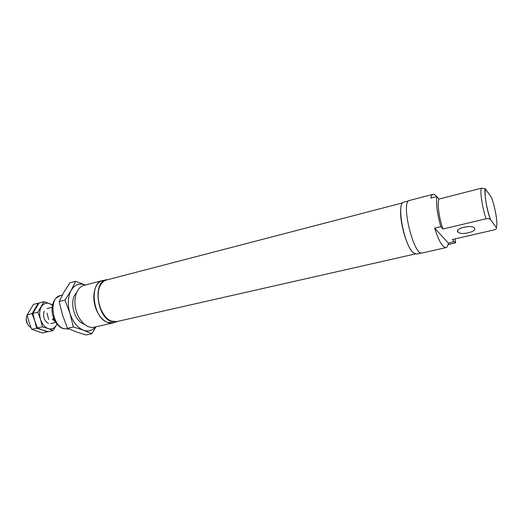 <?xml version="1.0" encoding="UTF-8"?>
<svg xmlns="http://www.w3.org/2000/svg" width="523" height="523" viewBox="0 0 523 523"><rect width="100%" height="100%" fill="white"/><g stroke="black" fill="none" stroke-linecap="round" stroke-linejoin="round"><path stroke-width="0.78" d="M108.607 279.445L102.528 280.694C88.956 282.871 92.891 317.794 107.398 322.325L112.785 322.828L118.76 321.142M104.103 280.289L102.488 280.537C95.676 282.185 91.95 293.501 94.774 304.896C97.507 316.317 106.019 324.652 112.818 322.985L114.367 322.469M102.488 280.537L83.863 285.395C76.927 287.081 73.043 298.28 75.828 309.511C78.522 320.762 87.112 328.928 94.048 327.228L112.818 322.985M436.666 196.57C435.273 194.831 434.051 194.085 432.998 194.334L409.522 200.453C400.252 201.152 413.758 256.616 422.303 252.975L445.975 247.621C447.152 247.314 447.943 245.803 448.348 243.097L454.369 241.495L455.657 242.855L455.2 238.854M448.348 243.097L434.646 228.12C438.777 241.031 442.556 247.529 445.975 247.621M434.646 228.12L440.804 226.642C437.215 213.835 435.894 203.793 436.855 196.524L438.993 199.086L481.35 188.202C479.951 192.17 482.258 207.343 486.063 218.777C488.436 218.49 489.914 218.784 490.509 219.653L496.203 227.374C497.04 228.231 496.412 229.054 494.32 229.845L452.303 239.521L454.284 241.744M432.998 194.334C431.978 194.608 431.246 195.864 430.802 198.086L436.855 196.524M408.725 200.871L403.808 202.153C396.114 202.401 403.959 245.11 413.222 252.701L416.452 254.093L421.407 252.975M400.925 207.814C399.069 217.914 404.998 242.273 411.287 250.386M402.684 202.859L106.535 279.988C104.24 280.603 102.331 282.139 100.808 284.604C94.617 293.769 99.749 314.853 109.457 320.148L111.379 321.109L116.668 321.612L415.131 253.982M98.677 290.154C97.075 299.738 99.193 308.42 105.012 316.199M106.319 279.707C92.8 281.864 96.775 316.886 111.242 321.449L116.609 321.959M496.203 227.374C498.184 224.975 495.458 208.023 491.45 197.413L485.148 188.64L481.35 188.202M457.88 231.977L457.971 232.075C461.038 235.71 478.192 231.421 474.283 227.936C471.177 224.367 454.369 228.564 457.88 231.977M438.993 199.086C437.071 203.101 438.993 217.96 442.942 229.035L486.063 218.777M442.942 229.035L440.804 226.642M27.163 314.977L26.791 315.715C25.503 319.847 26.379 323.456 29.425 326.542L30.929 327.45M54.327 319.815L52.326 319.089L55.333 321.697M52.326 319.089L53.843 318.723M26.157 319.043L27.333 323.874M33.452 304.419L38.316 303.17L32.047 313.637L34.753 320.815L36.643 328.183L31.72 329.346L29.033 322.201L27.144 314.853L33.452 304.419M27.144 314.853L32.047 313.637M53.085 330.543L56.471 325.129C54.444 328.477 51.692 329.634 48.201 328.601L53.085 330.543L48.155 331.68L42.441 329.948L47.345 331.87L42.461 332.994L31.72 329.346M37.453 327.993L34.753 320.815L32.857 313.434L37.813 312.198L40.526 319.416C42.154 324.155 44.717 327.215 48.201 328.601L42.422 326.823L37.453 327.993L42.441 329.948L36.643 328.183M47.044 313.12L48.606 319.54M32.857 313.434L39.12 302.961L44.037 301.706L37.813 312.198M52.516 304.798L44.037 301.706M42.422 326.823L40.526 319.416C39.14 314.578 39.415 310.381 41.35 306.811C43.487 303.523 46.285 302.464 49.737 303.641L52.411 305.249M56.987 324.057L56.471 325.129M48.521 323.41L47.057 322.599C43.729 319.357 42.794 315.526 44.259 311.107M75.619 281.315L71.128 290.383C74.75 284.59 79.489 282.799 85.347 285.009L75.619 281.315L69.879 282.838L63.826 292.279L59.145 301.562L64.983 300.084L69.945 313.355L73.357 326.953L83.49 330.196L91.845 333.694L86.06 334.975L76.149 331.857L67.493 328.307L62.564 315.134L59.145 301.562M95.546 326.895C92.257 330.667 88.243 331.772 83.49 330.196C77.424 327.692 72.913 322.076 69.945 313.355C67.415 304.445 67.807 296.789 71.128 290.383L64.983 300.084M73.357 326.953L67.493 328.307M91.845 333.694L95.957 326.797M76.593 292.507L74.684 295.07C70.128 302.693 73.893 318.187 81.444 322.861L84.321 324.26M448.067 244.535L455.598 242.822M63.826 328.666L68.48 329L62.884 328.529C60.465 327.666 54.503 324.116 52.261 313.068C51.496 306.844 52.784 301.83 56.111 298.018L60.341 295.573C48.737 297.522 51.548 325.182 63.826 328.666M485.887 189.346C483.67 190.993 486.429 208.893 490.659 219.837M455.657 242.855L448.054 244.587M62.283 295.077L60.341 295.573M68.846 328.921L68.48 329M490.509 219.653C485.978 208.54 484.193 190.307 485.148 188.64M457.971 232.075L457.73 230.368M52.091 307.308L47.083 308.563M55.758 322.371L50.738 323.567"/></g></svg>

